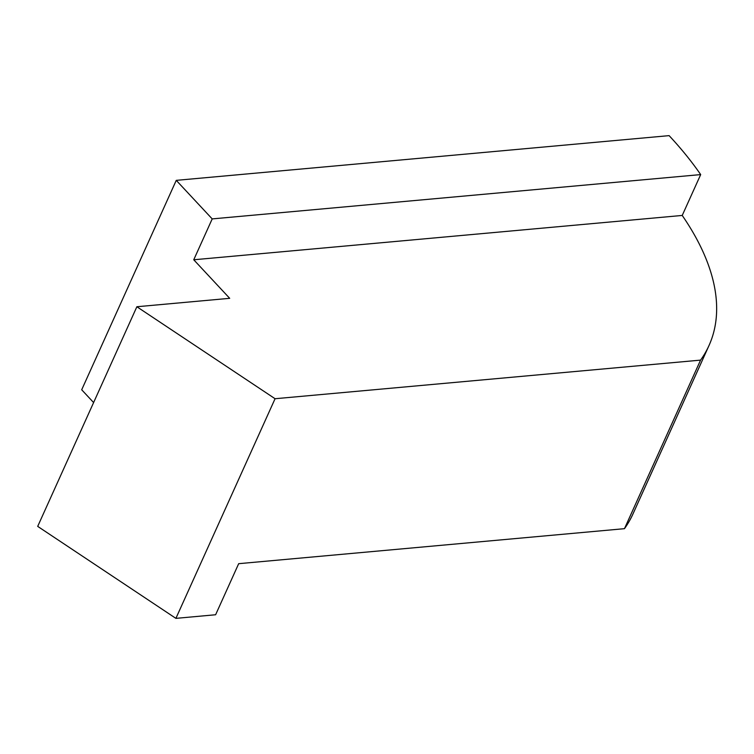 <?xml version="1.0" encoding="UTF-8"?>
<svg xmlns="http://www.w3.org/2000/svg" width="754" height="754" viewBox="0 0 754 754"><rect width="100%" height="100%" fill="white"/><g stroke="black" fill="none" stroke-linecap="round" stroke-linejoin="round"><path stroke-width="1.13" d="M708.996 345.549L632.898 514.105A352.768 171.563 -155.7 0 1 624.463 528.677L238.679 563.681L215.616 614.755L175.899 618.365L37.7 526.377L136.87 306.746L275.069 398.725L700.57 360.12A352.768 171.563 24.3 0 0 708.996 345.549A352.768 171.563 24.3 0 0 682.229 215.446L700.683 174.589A352.768 171.563 24.3 0 0 669.118 135.635L176.257 180.357L212.204 218.905L193.75 259.772L229.697 298.32L136.87 306.746M624.463 528.677L700.57 360.12M175.899 618.365L275.069 398.725M93.609 402.551L81.696 389.78L176.257 180.357M700.683 174.589L212.204 218.905M682.229 215.446L193.75 259.772"/></g></svg>
